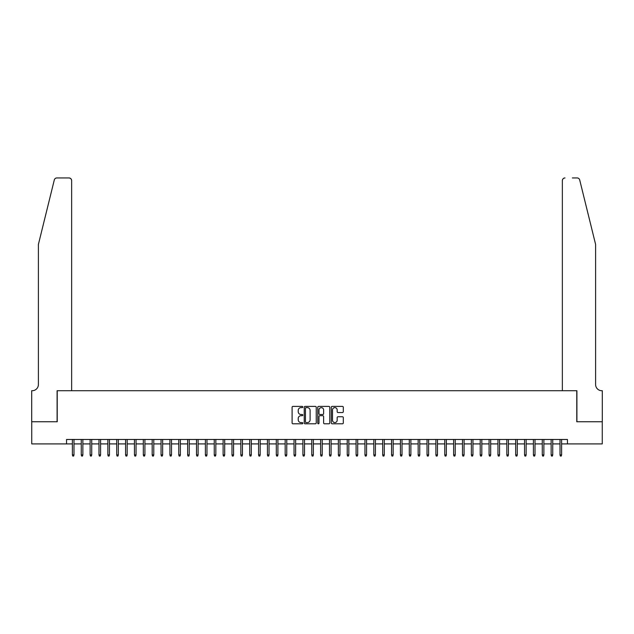 <?xml version="1.0" encoding="UTF-8"?>
<svg xmlns="http://www.w3.org/2000/svg" width="634" height="634" viewBox="0 0 634 634"><rect width="100%" height="100%" fill="white"/><g stroke="black" fill="none" stroke-linecap="round" stroke-linejoin="round"><path stroke-width="0.95" d="M302.814 407.004A0.61 0.61 0 0 0 302.204 406.394L292.963 406.394A0.872 0.872 0 0 0 292.092 407.266L292.092 422.933A0.872 0.872 0 0 0 292.963 423.805L302.204 423.805A0.61 0.61 0 0 0 302.814 423.195A0.61 0.61 0 0 0 302.204 422.585L301.007 422.585A2.782 2.782 0 0 1 298.226 419.795L298.226 418.495A2.782 2.782 0 0 1 301.007 415.706L302.204 415.706A0.61 0.61 0 0 0 302.814 415.096A0.61 0.61 0 0 0 302.204 414.493L301.007 414.493A2.782 2.782 0 0 1 298.226 411.704L298.226 410.404A2.782 2.782 0 0 1 301.007 407.614L302.204 407.614A0.61 0.61 0 0 0 302.814 407.004M342.431 412.536A0.872 0.872 0 0 0 343.303 411.664L343.303 407.266A0.872 0.872 0 0 0 342.431 406.394L332.161 406.394A0.872 0.872 0 0 0 331.297 407.266L331.297 422.933A0.872 0.872 0 0 0 332.161 423.805L342.431 423.805A0.872 0.872 0 0 0 343.303 422.933L343.303 417.624A0.872 0.872 0 0 0 342.431 416.752L338.041 416.752A0.872 0.872 0 0 0 337.169 417.624L337.169 420.255A2.33 2.33 0 0 1 334.839 422.585A2.33 2.33 0 0 1 332.509 420.255L332.509 409.944A2.33 2.33 0 0 1 334.839 407.614A2.33 2.33 0 0 1 337.169 409.944L337.169 411.664A0.872 0.872 0 0 0 338.041 412.536L342.431 412.536M66.546 443.911L31.748 443.911L31.748 421.753L57.234 421.753L57.234 390.718L576.766 390.718L576.766 421.753L602.252 421.753L602.252 443.911L567.454 443.911L567.454 439.481L66.546 439.481L66.546 443.911L72.395 443.911M316.239 407.266A0.872 0.872 0 0 0 315.367 406.394L305.097 406.394A0.872 0.872 0 0 0 304.233 407.266L304.233 422.933A0.872 0.872 0 0 0 305.097 423.805L315.367 423.805A0.872 0.872 0 0 0 316.239 422.933L316.239 407.266M318.633 406.394L328.903 406.394A0.872 0.872 0 0 1 329.767 407.266L329.767 422.933A0.872 0.872 0 0 1 328.903 423.805L324.505 423.805A0.872 0.872 0 0 1 323.633 422.933L323.633 416.578A0.872 0.872 0 0 0 322.761 415.706L319.853 415.706A0.872 0.872 0 0 0 318.981 416.578L318.981 423.195A0.61 0.61 0 0 1 318.371 423.805A0.61 0.61 0 0 1 317.761 423.195L317.761 407.266A0.872 0.872 0 0 1 318.633 406.394M73.988 443.911L81.263 443.911M82.856 443.911L90.123 443.911M91.724 443.911L98.991 443.911M100.584 443.911L107.859 443.911M109.452 443.911L116.719 443.911M118.32 443.911L125.587 443.911M127.18 443.911L134.456 443.911M136.048 443.911L143.324 443.911M144.917 443.911L152.184 443.911M153.785 443.911L161.052 443.911M162.645 443.911L169.92 443.911M171.513 443.911L178.78 443.911M180.381 443.911L187.648 443.911M189.241 443.911L196.516 443.911M198.109 443.911L205.376 443.911M206.977 443.911L214.244 443.911M215.845 443.911L223.113 443.911M224.705 443.911L231.981 443.911M233.574 443.911L240.841 443.911M242.442 443.911L249.709 443.911M251.302 443.911L258.577 443.911M260.17 443.911L267.437 443.911M269.038 443.911L276.305 443.911M277.906 443.911L285.173 443.911M286.766 443.911L294.041 443.911M295.634 443.911L302.901 443.911M304.502 443.911L311.769 443.911M313.362 443.911L320.638 443.911M322.231 443.911L329.498 443.911M331.099 443.911L338.366 443.911M339.959 443.911L347.234 443.911M348.827 443.911L356.094 443.911M357.695 443.911L364.962 443.911M366.563 443.911L373.83 443.911M375.423 443.911L382.698 443.911M384.291 443.911L391.558 443.911M393.159 443.911L400.426 443.911M402.019 443.911L409.295 443.911M410.887 443.911L418.155 443.911M419.756 443.911L427.023 443.911M428.624 443.911L435.891 443.911M437.484 443.911L444.759 443.911M446.352 443.911L453.619 443.911M455.22 443.911L462.487 443.911M464.08 443.911L471.355 443.911M472.948 443.911L480.215 443.911M481.816 443.911L489.083 443.911M490.676 443.911L497.952 443.911M499.544 443.911L506.82 443.911M508.413 443.911L515.68 443.911M517.281 443.911L524.548 443.911M526.141 443.911L533.416 443.911M535.009 443.911L542.276 443.911M543.877 443.911L551.144 443.911M552.737 443.911L560.012 443.911M561.605 443.911L567.454 443.911M306.056 407.614A0.61 0.61 0 0 0 305.445 408.225L305.445 421.975A0.61 0.61 0 0 0 306.056 422.585L307.316 422.585A2.782 2.782 0 0 0 310.105 419.795L310.105 410.404A2.782 2.782 0 0 0 307.316 407.614L306.056 407.614M323.633 409.984A2.33 2.33 0 0 0 321.311 407.662A2.33 2.33 0 0 0 318.981 409.984L318.981 413.622A0.872 0.872 0 0 0 319.853 414.493L322.761 414.493A0.872 0.872 0 0 0 323.633 413.622L323.633 409.984M72.395 454.903L72.751 456.06L73.631 456.06L73.988 454.903L72.395 454.903L72.395 439.481M73.988 454.903L73.988 439.481M54.294 179.961C54.976 178.503 54.976 178.503 54.294 179.961C54.976 178.503 54.976 178.503 54.294 179.961L38.397 244.431L38.397 384.513A6.205 6.205 0 0 1 32.191 390.718L31.7 390.718L31.7 421.753L57.1 421.753L57.1 390.718L71.642 390.718L71.642 180.603A2.663 2.663 0 0 0 68.979 177.94L56.878 177.94A2.663 2.663 0 0 0 54.294 179.961M61.625 177.94L68.979 177.94C70.588 178.106 71.468 178.994 71.642 180.603L71.642 390.718M38.397 384.513A6.205 6.205 0 0 1 32.191 390.718M590.729 224.666L579.706 179.961L595.603 244.431L595.603 384.513A6.205 6.205 0 0 0 601.809 390.718L602.3 390.718L602.3 421.753L576.9 421.753L576.9 390.718L562.358 390.718L562.358 180.603L562.358 390.718M572.375 177.94L577.122 177.94A2.663 2.663 0 0 1 579.706 179.961M565.021 177.94A2.663 2.663 0 0 0 562.358 180.603C562.532 178.994 563.412 178.106 565.021 177.94M595.603 384.513A6.205 6.205 0 0 0 601.809 390.718M81.263 454.903L81.612 456.06L82.499 456.06L82.856 454.903L81.263 454.903L81.263 439.481M82.856 454.903L82.856 439.481M90.123 454.903L90.48 456.06L91.367 456.06L91.724 454.903L90.123 454.903L90.123 439.481M91.724 454.903L91.724 439.481M98.991 454.903L99.348 456.06L100.235 456.06L100.584 454.903L98.991 454.903L98.991 439.481M100.584 454.903L100.584 439.481M107.859 454.903L108.208 456.06L109.096 456.06L109.452 454.903L107.859 454.903L107.859 439.481M109.452 454.903L109.452 439.481M116.719 454.903L117.076 456.06L117.964 456.06L118.32 454.903L116.719 454.903L116.719 439.481M118.32 454.903L118.32 439.481M125.587 454.903L125.944 456.06L126.832 456.06L127.18 454.903L125.587 454.903L125.587 439.481M127.18 454.903L127.18 439.481M134.456 454.903L134.812 456.06L135.692 456.06L136.048 454.903L134.456 454.903L134.456 439.481M136.048 454.903L136.048 439.481M143.324 454.903L143.672 456.06L144.56 456.06L144.917 454.903L143.324 454.903L143.324 439.481M144.917 454.903L144.917 439.481M152.184 454.903L152.54 456.06L153.428 456.06L153.785 454.903L152.184 454.903L152.184 439.481M153.785 454.903L153.785 439.481M161.052 454.903L161.408 456.06L162.296 456.06L162.645 454.903L161.052 454.903L161.052 439.481M162.645 454.903L162.645 439.481M169.92 454.903L170.269 456.06L171.156 456.06L171.513 454.903L169.92 454.903L169.92 439.481M171.513 454.903L171.513 439.481M178.78 454.903L179.137 456.06L180.024 456.06L180.381 454.903L178.78 454.903L178.78 439.481M180.381 454.903L180.381 439.481M187.648 454.903L188.005 456.06L188.892 456.06L189.241 454.903L187.648 454.903L187.648 439.481M189.241 454.903L189.241 439.481M196.516 454.903L196.873 456.06L197.753 456.06L198.109 454.903L196.516 454.903L196.516 439.481M198.109 454.903L198.109 439.481M205.376 454.903L205.733 456.06L206.621 456.06L206.977 454.903L205.376 454.903L205.376 439.481M206.977 454.903L206.977 439.481M214.244 454.903L214.601 456.06L215.489 456.06L215.845 454.903L214.244 454.903L214.244 439.481M215.845 454.903L215.845 439.481M223.113 454.903L223.469 456.06L224.357 456.06L224.705 454.903L223.113 454.903L223.113 439.481M224.705 454.903L224.705 439.481M231.981 454.903L232.329 456.06L233.217 456.06L233.574 454.903L231.981 454.903L231.981 439.481M233.574 454.903L233.574 439.481M240.841 454.903L241.197 456.06L242.085 456.06L242.442 454.903L240.841 454.903L240.841 439.481M242.442 454.903L242.442 439.481M249.709 454.903L250.065 456.06L250.953 456.06L251.302 454.903L249.709 454.903L249.709 439.481M251.302 454.903L251.302 439.481M258.577 454.903L258.926 456.06L259.813 456.06L260.17 454.903L258.577 454.903L258.577 439.481M260.17 454.903L260.17 439.481M267.437 454.903L267.794 456.06L268.681 456.06L269.038 454.903L267.437 454.903L267.437 439.481M269.038 454.903L269.038 439.481M276.305 454.903L276.662 456.06L277.549 456.06L277.906 454.903L276.305 454.903L276.305 439.481M277.906 454.903L277.906 439.481M285.173 454.903L285.53 456.06L286.409 456.06L286.766 454.903L285.173 454.903L285.173 439.481M286.766 454.903L286.766 439.481M294.041 454.903L294.39 456.06L295.278 456.06L295.634 454.903L294.041 454.903L294.041 439.481M295.634 454.903L295.634 439.481M302.901 454.903L303.258 456.06L304.146 456.06L304.502 454.903L302.901 454.903L302.901 439.481M304.502 454.903L304.502 439.481M311.769 454.903L312.126 456.06L313.014 456.06L313.362 454.903L311.769 454.903L311.769 439.481M313.362 454.903L313.362 439.481M320.638 454.903L320.986 456.06L321.874 456.06L322.231 454.903L320.638 454.903L320.638 439.481M322.231 454.903L322.231 439.481M329.498 454.903L329.854 456.06L330.742 456.06L331.099 454.903L329.498 454.903L329.498 439.481M331.099 454.903L331.099 439.481M338.366 454.903L338.722 456.06L339.61 456.06L339.959 454.903L338.366 454.903L338.366 439.481M339.959 454.903L339.959 439.481M347.234 454.903L347.591 456.06L348.47 456.06L348.827 454.903L347.234 454.903L347.234 439.481M348.827 454.903L348.827 439.481M356.094 454.903L356.451 456.06L357.338 456.06L357.695 454.903L356.094 454.903L356.094 439.481M357.695 454.903L357.695 439.481M364.962 454.903L365.319 456.06L366.206 456.06L366.563 454.903L364.962 454.903L364.962 439.481M366.563 454.903L366.563 439.481M373.83 454.903L374.187 456.06L375.074 456.06L375.423 454.903L373.83 454.903L373.83 439.481M375.423 454.903L375.423 439.481M382.698 454.903L383.047 456.06L383.935 456.06L384.291 454.903L382.698 454.903L382.698 439.481M384.291 454.903L384.291 439.481M391.558 454.903L391.915 456.06L392.803 456.06L393.159 454.903L391.558 454.903L391.558 439.481M393.159 454.903L393.159 439.481M400.426 454.903L400.783 456.06L401.671 456.06L402.019 454.903L400.426 454.903L400.426 439.481M402.019 454.903L402.019 439.481M409.295 454.903L409.643 456.06L410.531 456.06L410.887 454.903L409.295 454.903L409.295 439.481M410.887 454.903L410.887 439.481M418.155 454.903L418.511 456.06L419.399 456.06L419.756 454.903L418.155 454.903L418.155 439.481M419.756 454.903L419.756 439.481M427.023 454.903L427.379 456.06L428.267 456.06L428.624 454.903L427.023 454.903L427.023 439.481M428.624 454.903L428.624 439.481M435.891 454.903L436.247 456.06L437.127 456.06L437.484 454.903L435.891 454.903L435.891 439.481M437.484 454.903L437.484 439.481M444.759 454.903L445.108 456.06L445.995 456.06L446.352 454.903L444.759 454.903L444.759 439.481M446.352 454.903L446.352 439.481M453.619 454.903L453.976 456.06L454.863 456.06L455.22 454.903L453.619 454.903L453.619 439.481M455.22 454.903L455.22 439.481M462.487 454.903L462.844 456.06L463.731 456.06L464.08 454.903L462.487 454.903L462.487 439.481M464.08 454.903L464.08 439.481M471.355 454.903L471.704 456.06L472.592 456.06L472.948 454.903L471.355 454.903L471.355 439.481M472.948 454.903L472.948 439.481M480.215 454.903L480.572 456.06L481.46 456.06L481.816 454.903L480.215 454.903L480.215 439.481M481.816 454.903L481.816 439.481M489.083 454.903L489.44 456.06L490.328 456.06L490.676 454.903L489.083 454.903L489.083 439.481M490.676 454.903L490.676 439.481M497.952 454.903L498.308 456.06L499.188 456.06L499.544 454.903L497.952 454.903L497.952 439.481M499.544 454.903L499.544 439.481M506.82 454.903L507.168 456.06L508.056 456.06L508.413 454.903L506.82 454.903L506.82 439.481M508.413 454.903L508.413 439.481M515.68 454.903L516.036 456.06L516.924 456.06L517.281 454.903L515.68 454.903L515.68 439.481M517.281 454.903L517.281 439.481M524.548 454.903L524.904 456.06L525.792 456.06L526.141 454.903L524.548 454.903L524.548 439.481M526.141 454.903L526.141 439.481M533.416 454.903L533.765 456.06L534.652 456.06L535.009 454.903L533.416 454.903L533.416 439.481M535.009 454.903L535.009 439.481M542.276 454.903L542.633 456.06L543.52 456.06L543.877 454.903L542.276 454.903L542.276 439.481M543.877 454.903L543.877 439.481M551.144 454.903L551.501 456.06L552.388 456.06L552.737 454.903L551.144 454.903L551.144 439.481M552.737 454.903L552.737 439.481M560.012 454.903L560.369 456.06L561.249 456.06L561.605 454.903L560.012 454.903L560.012 439.481M561.605 454.903L561.605 439.481"/></g></svg>

